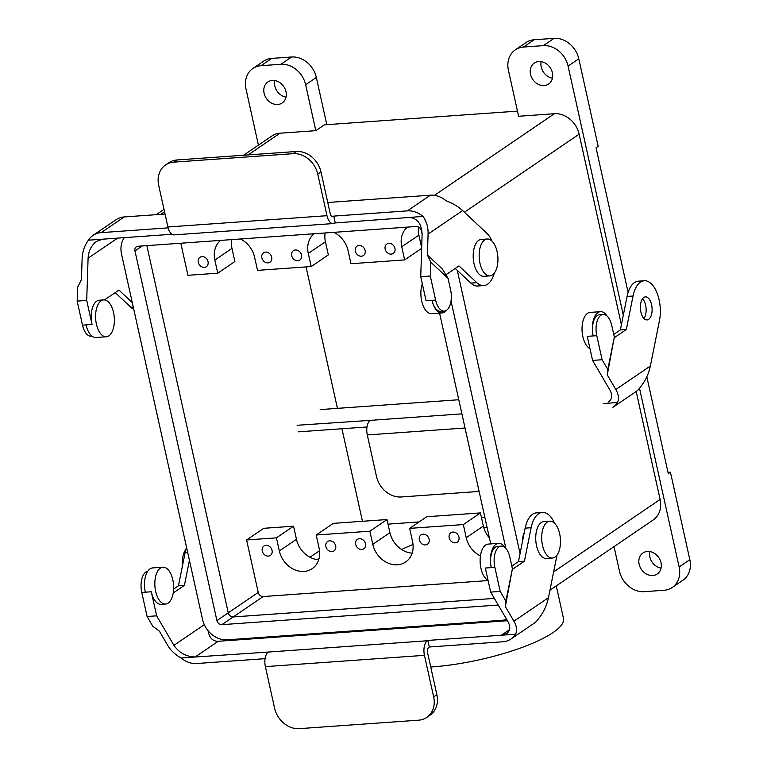 <?xml version="1.0" encoding="UTF-8"?>
<svg xmlns="http://www.w3.org/2000/svg" width="767" height="767" viewBox="0 0 767 767"><rect width="100%" height="100%" fill="white"/><g stroke="black" fill="none" stroke-linecap="round" stroke-linejoin="round"><path stroke-width="1.15" d="M507.438 620.733L218.269 641.279L195.221 656.955C186.333 656.792 179.238 652.928 173.927 645.344L156.631 615.824L147.091 616.505L152.786 626.227L159.392 631.155L167.954 645.766C170.897 650.637 175.25 654.702 181.022 657.961L268.316 652.055A11.553 5.829 85.9 0 0 265.382 666.628L274.596 708.19A23.096 19.127 -124.2 0 0 299.331 728.65L418.629 720.175A23.096 19.127 55.8 0 0 426.768 717.404L429.98 715.218A23.096 19.127 -124.2 0 0 436.874 694.71L427.66 653.148A4.621 2.33 85.9 0 1 428.83 647.319L429.299 646.993L427.842 640.435L427.372 640.752A11.553 5.829 85.9 0 0 424.448 655.334L433.662 696.887A23.096 19.127 55.8 0 1 426.768 717.404M181.022 657.961A23.096 19.127 -124.2 0 0 196.678 663.522L265.094 658.661M218.269 641.279C212.68 641.337 209.276 637.808 208.058 630.695M557.005 555.068L548.443 597.704L513.919 621.193C516.68 626.073 517.246 630.407 515.616 634.204A23.096 19.127 55.8 0 1 511.014 638.997A23.096 19.127 55.8 0 1 502.864 641.768L429.299 646.993M515.616 634.204L427.842 640.435M513.919 621.193L505.357 606.582L505.904 601.146L500.209 591.424L490.659 592.095L485.329 568.04L491.292 567.618A16.165 8.169 85.9 0 1 497.639 546.392L501.225 546.133A16.165 8.169 -94.1 0 1 509.863 557.168L512.414 568.692L505.357 606.582M509.518 629.697L501.417 635.21L506.719 633.532C510.314 630.752 510.726 626.783 507.955 621.615L490.659 592.095M511.014 638.997L534.062 623.312A23.096 19.127 -124.2 0 0 538.664 618.518C543.515 612.536 546.775 605.594 548.443 597.704M512.308 569.43L524.407 561.195L531.138 527.715A27.717 13.998 -94.1 0 1 542.365 512.442A27.717 13.998 -94.1 0 1 554.589 523.295M505.904 601.146L512.414 568.692M500.209 591.424L494.868 567.359A16.165 8.169 -94.1 0 1 501.225 546.133M511.848 566.113L518.444 561.626L525.165 528.137A27.717 13.998 -94.1 0 1 536.401 512.864L542.365 512.442M524.407 561.195L518.444 561.626M505.185 547.753A18.475 9.338 85.9 0 0 498.55 543.362A18.475 9.338 85.9 0 0 491.292 567.618L494.868 567.359M498.55 543.362L488.215 544.091A18.475 9.338 85.9 0 0 480.113 560.456A18.475 9.338 85.9 0 0 488.061 580.351M173.208 592.977L184.416 585.346L189.43 560.361M165.547 604.06L161.175 604.367A18.475 9.338 -94.1 0 1 151.3 591.769L145.337 592.191A18.475 9.338 85.9 0 1 152.595 567.935L162.93 567.197A18.475 9.338 85.9 0 0 154.924 586.295A18.475 9.338 85.9 0 0 165.547 604.06A18.475 9.338 85.9 0 0 168.117 603.13A18.475 9.338 85.9 0 0 173.227 592.833A18.475 9.338 85.9 0 0 162.93 567.197M156.631 615.824L151.3 591.769M147.091 616.505L141.761 592.44A16.165 8.169 -94.1 0 1 147.734 571.262M173.61 589.066L178.452 585.777L185.173 552.288A27.717 13.998 -94.1 0 1 186.534 547.302M178.452 585.777L184.416 585.346M327.749 202.488L430.392 195.201A23.096 19.127 55.8 0 1 446.039 200.753C452.798 203.351 458.321 206.62 462.616 210.561L428.091 234.05C428.235 227.09 426.538 221.222 422.991 216.428L334.757 222.986A11.553 5.829 -94.1 0 1 333.146 223.571A11.553 5.829 -94.1 0 1 326.982 215.69L317.768 174.138A23.096 19.127 -124.2 0 0 293.032 153.678L173.735 162.153L176.947 159.967A23.096 19.127 -124.2 0 0 168.807 162.738L165.595 164.924A23.096 19.127 55.8 0 1 173.735 162.153M422.991 216.428A23.096 19.127 -124.2 0 0 407.344 210.877L333.779 216.102L335.227 222.67M428.091 234.05L427.401 254.96L430.738 262.113L430.287 276.015L420.738 276.695L422.118 234.472C421.639 223.609 417.2 217.933 408.792 217.445M333.146 223.571L174.09 234.875A11.553 5.829 -94.1 0 1 167.915 226.994L158.702 185.432A23.096 19.127 55.8 0 1 165.595 164.924M88.406 240.196L102.605 239.189L96.508 241.404C91.378 245.229 88.569 250.828 88.09 258.201L86.709 300.424L77.17 301.105L77.62 287.194L81.446 279.533L82.127 258.623C82.443 251.653 84.533 245.517 88.406 240.196A23.096 19.127 55.8 0 1 93.008 235.402L116.057 219.726A23.096 19.127 -124.2 0 1 124.196 216.946L165.049 214.051M93.008 235.402A23.096 19.127 55.8 0 1 101.148 232.631L168.136 227.866M293.032 153.678L296.244 151.492A23.096 19.127 55.8 0 1 320.98 171.952L330.193 213.504A4.621 2.33 -94.1 0 0 332.657 216.658A4.621 2.33 -94.1 0 0 333.3 216.428L333.779 216.102M102.605 239.189L171.961 234.261M492.04 241.135A27.717 13.998 85.9 0 0 486.748 233.197L462.616 210.561M115.232 292.601L130.85 307.251A27.717 13.998 85.9 0 0 133.774 309.322M77.17 301.105L82.5 325.16A16.165 8.169 85.9 0 0 91.139 336.186L91.982 336.128M86.709 300.424L92.04 324.479L86.077 324.911A18.475 9.338 -94.1 0 0 95.952 337.509L106.297 336.78A18.475 9.338 -94.1 0 1 95.952 321.622A18.475 9.338 -94.1 0 1 101.1 300.846A18.475 9.338 -94.1 0 1 103.679 299.916A18.475 9.338 -94.1 0 1 108.837 302.399A18.475 9.338 -94.1 0 1 114.293 322.83A18.475 9.338 -94.1 0 1 106.297 336.78M103.679 299.916L99.298 300.223A18.475 9.338 85.9 0 0 92.04 324.479M104.465 299.926L118.952 290.07L132.279 302.572M455.224 268.45L470.842 283.1A27.717 13.998 85.9 0 0 477.774 286.005L483.747 285.583A27.717 13.998 85.9 0 0 494.312 273.11M420.738 276.695L426.078 300.76L432.042 300.328A18.475 9.338 -94.1 0 0 441.917 312.936L431.572 313.674A18.475 9.338 -94.1 0 1 422.368 303.579A18.475 9.338 -94.1 0 1 422.32 283.819M430.287 276.015L435.618 300.079A16.165 8.169 85.9 0 0 444.256 311.105A16.165 8.169 85.9 0 0 450.603 289.878L448.053 278.354L430.738 262.113M448.053 278.354L442.329 268.958L427.401 254.96M445.886 274.797L458.944 265.919L476.806 282.678A27.717 13.998 85.9 0 0 483.747 285.583M446.049 310.568A18.475 9.338 -94.1 0 1 441.917 312.936M444.256 311.105L440.68 311.364A16.165 8.169 -94.1 0 1 432.042 300.328L435.618 300.079M296.244 151.492L176.947 159.967M316.34 77.457A23.096 19.127 -124.2 0 0 291.604 56.988L280.904 64.275A23.096 19.127 55.8 0 1 305.63 84.734L315.812 130.668L324.383 124.839L517.476 111.129L324.383 124.839L315.812 130.668L280.022 133.209L315.812 130.668L305.63 84.734A23.096 19.127 55.8 0 0 280.904 64.275L261.02 65.694L280.904 64.275L291.604 56.988L271.729 58.407A23.096 19.127 -124.2 0 0 263.58 61.178L252.88 68.464A23.096 19.127 55.8 0 1 261.02 65.694L271.729 58.407L291.604 56.988A23.096 19.127 -124.2 0 1 316.34 77.457L326.809 124.666L316.34 77.457L305.63 84.734L316.34 77.457M401.611 549.517A73.91 17.967 167.5 0 1 413.029 544.541A73.91 17.967 167.5 0 0 401.611 549.517M483.833 527.849A73.91 17.967 167.5 0 1 487.112 527.552A73.91 17.967 167.5 0 0 483.833 527.849M388.025 524.139L419.108 521.934L388.025 524.139M481.465 517.504L484.83 517.265L481.465 517.504M552.988 632.602A91.005 22.128 -12.5 0 0 563.496 618.47A91.005 22.128 -12.5 0 1 552.988 632.602A91.005 22.128 -12.5 0 1 432.463 666.868A91.005 22.128 -12.5 0 0 552.988 632.602M430.728 666.983A91.005 22.128 -12.5 0 0 432.463 666.868A91.005 22.128 -12.5 0 1 430.728 666.983M263.186 596.544L488.109 580.571L263.186 596.544A4.621 3.825 -124.2 0 1 258.239 592.45A4.621 3.825 -124.2 0 0 263.186 596.544L233.206 616.936L494.351 598.394L233.206 616.946A4.621 3.825 55.8 0 1 228.259 612.852L146.852 245.632L228.259 612.852A4.621 3.825 -124.2 0 0 233.206 616.946L494.351 598.394L233.206 616.946A4.621 3.825 55.8 0 1 228.259 612.852L146.852 245.632L228.259 612.852A4.621 3.825 -124.2 0 0 233.206 616.946L263.186 596.544M187.925 275.305L180.811 243.216L187.925 275.305L217.751 273.186L187.925 275.305M246.6 539.958L258.239 592.45L246.6 539.958L263.733 528.31L293.55 526.191L276.427 537.84L246.6 539.958L263.733 528.31L293.55 526.191L296.465 539.306A23.096 19.127 -124.2 0 0 318.698 559.776A23.096 19.127 -124.2 0 1 296.465 539.306L279.332 550.965L276.427 537.84L246.6 539.958M362.465 521.292L341.948 428.753L362.465 521.292M337.432 408.36L306.071 266.906L337.432 408.36M272.055 550.37A5.676 4.707 55.8 0 1 270.358 555.413A5.676 4.707 55.8 0 1 263.273 553.362A5.676 4.707 55.8 0 1 263.963 546.018A5.676 4.707 55.8 0 1 272.055 550.37A5.676 4.707 55.8 0 1 270.358 555.413A5.676 4.707 55.8 0 1 263.273 553.362A5.676 4.707 55.8 0 1 263.963 546.018A5.676 4.707 55.8 0 1 272.055 550.37M365.495 543.736A5.676 4.707 55.8 0 1 363.807 548.779A5.676 4.707 55.8 0 1 356.722 546.727A5.676 4.707 55.8 0 1 357.412 539.383A5.676 4.707 55.8 0 1 365.495 543.736A5.676 4.707 55.8 0 1 363.807 548.779A5.676 4.707 55.8 0 1 356.722 546.727A5.676 4.707 55.8 0 1 357.412 539.383A5.676 4.707 55.8 0 1 365.495 543.736M335.678 545.855A5.676 4.707 55.8 0 1 333.981 550.898A5.676 4.707 55.8 0 1 326.895 548.846A5.676 4.707 55.8 0 1 327.595 541.502A5.676 4.707 55.8 0 1 335.678 545.855A5.676 4.707 55.8 0 1 333.981 550.898A5.676 4.707 55.8 0 1 326.895 548.846A5.676 4.707 55.8 0 1 327.595 541.502A5.676 4.707 55.8 0 1 335.678 545.855M466.231 537.686A23.096 19.127 -124.2 0 0 480.43 555.95A23.096 19.127 -124.2 0 1 466.231 537.686L463.326 524.561L466.231 537.686L483.363 526.037L480.449 512.912L463.326 524.561L409.636 528.377L463.326 524.561L480.449 512.912L426.768 516.728L409.636 528.377L412.55 541.502A23.096 19.127 55.8 0 1 405.657 562.01A23.096 19.127 55.8 0 1 372.781 544.33L369.876 531.205L316.186 535.011L319.101 548.137A23.096 19.127 55.8 0 1 312.207 568.644A23.096 19.127 55.8 0 1 279.332 550.965L276.427 537.84L293.55 526.191L296.465 539.306L279.332 550.965A23.096 19.127 55.8 0 0 312.207 568.644A23.096 19.127 55.8 0 0 319.101 548.137L316.186 535.011L333.319 523.362L316.186 535.011L369.876 531.205L386.999 519.547L333.319 523.362L386.999 519.547L389.914 532.672A23.096 19.127 -124.2 0 0 412.147 553.141A23.096 19.127 -124.2 0 1 389.914 532.672L372.781 544.33L369.876 531.205L386.999 519.547L389.914 532.672L372.781 544.33A23.096 19.127 55.8 0 0 405.657 562.01A23.096 19.127 55.8 0 0 412.55 541.502L409.636 528.377L426.768 516.728L480.449 512.912L483.363 526.037L466.231 537.686M419.348 539.91A5.676 4.707 -124.2 0 0 427.43 544.254A5.676 4.707 -124.2 0 0 428.12 536.919A5.676 4.707 -124.2 0 0 421.035 534.867A5.676 4.707 -124.2 0 0 419.348 539.91A5.676 4.707 -124.2 0 0 427.43 544.254A5.676 4.707 -124.2 0 0 428.12 536.919A5.676 4.707 -124.2 0 0 421.035 534.867A5.676 4.707 -124.2 0 0 419.348 539.91M449.165 537.792A5.676 4.707 -124.2 0 0 457.257 542.135A5.676 4.707 -124.2 0 0 457.947 534.8A5.676 4.707 -124.2 0 0 450.862 532.749A5.676 4.707 -124.2 0 0 449.165 537.792A5.676 4.707 -124.2 0 0 457.257 542.135A5.676 4.707 -124.2 0 0 457.947 534.8A5.676 4.707 -124.2 0 0 450.862 532.749A5.676 4.707 -124.2 0 0 449.165 537.792M272.362 80.439A12.703 10.517 55.8 0 1 285.966 91.685A12.703 10.517 55.8 0 1 282.179 102.97A12.703 10.517 55.8 0 1 266.331 98.377A12.703 10.517 55.8 0 1 267.884 81.964A12.703 10.517 55.8 0 1 272.362 80.439A12.703 10.517 55.8 0 1 285.966 91.685A12.703 10.517 55.8 0 1 282.179 102.97A12.703 10.517 55.8 0 1 266.331 98.377A12.703 10.517 55.8 0 1 267.884 81.964A12.703 10.517 55.8 0 1 272.362 80.439M245.986 88.972A23.096 19.127 55.8 0 1 252.88 68.464A23.096 19.127 55.8 0 1 261.02 65.694L271.729 58.407A23.096 19.127 -124.2 0 0 263.58 61.178L252.88 68.464A23.096 19.127 55.8 0 0 245.986 88.972L258.431 145.136L245.986 88.972M271.882 135.989A23.096 19.127 55.8 0 1 280.022 133.209A23.096 19.127 55.8 0 0 271.882 135.989L243.599 155.231L271.882 135.989M554.407 113.717L518.617 116.268L508.435 70.334L518.617 116.268L554.407 113.717A23.096 19.127 -124.2 0 1 579.143 134.177A23.096 19.127 -124.2 0 0 554.407 113.717L434.419 195.355L554.407 113.717M274.759 80.545A12.703 10.517 -124.2 0 0 286.014 97.102A12.703 10.517 -124.2 0 1 274.759 80.545M457.295 270.387L520.064 553.534L457.295 270.387M234.884 261.528L231.97 248.403A23.096 19.127 55.8 0 1 231.682 239.601A23.096 19.127 55.8 0 0 231.97 248.403L214.837 260.061L217.751 273.186L234.884 261.528L231.97 248.403L214.837 260.061L217.751 273.186L234.884 261.528M208.039 261.652A5.676 4.707 -124.2 0 0 199.957 257.3A5.676 4.707 -124.2 0 0 199.267 264.644A5.676 4.707 -124.2 0 0 206.352 266.695A5.676 4.707 -124.2 0 0 208.039 261.652A5.676 4.707 -124.2 0 0 199.957 257.3A5.676 4.707 -124.2 0 0 199.267 264.644A5.676 4.707 -124.2 0 0 206.352 266.695A5.676 4.707 -124.2 0 0 208.039 261.652M679.131 566.976L639.515 388.313L679.131 566.976A23.096 19.127 55.8 0 1 672.237 587.484A23.096 19.127 55.8 0 1 664.097 590.264L644.213 591.673A23.096 19.127 55.8 0 1 619.477 571.214L614.031 546.631L619.477 571.214A23.096 19.127 55.8 0 0 644.213 591.673L664.097 590.264A23.096 19.127 55.8 0 0 672.237 587.484A23.096 19.127 55.8 0 0 679.131 566.976L689.83 559.689L670.435 472.204L668.297 473.661L670.435 472.204L668.009 472.376L670.435 472.204L689.83 559.689A23.096 19.127 -124.2 0 1 682.946 580.197A23.096 19.127 -124.2 0 0 689.83 559.689L679.131 566.976M623.312 315.199L568.088 66.096A23.096 19.127 -124.2 0 0 543.352 45.636L523.468 47.046A23.096 19.127 -124.2 0 0 515.328 49.826A23.096 19.127 -124.2 0 0 508.435 70.334A23.096 19.127 -124.2 0 1 515.328 49.826A23.096 19.127 -124.2 0 1 523.468 47.046L543.352 45.636L554.062 38.35L534.177 39.759L523.468 47.046L534.177 39.759A23.096 19.127 55.8 0 0 526.037 42.54A23.096 19.127 55.8 0 1 534.177 39.759L554.062 38.35A23.096 19.127 55.8 0 1 578.788 58.81L598.183 146.305L596.045 147.753L628.115 292.419L596.045 147.753L598.183 146.305L578.788 58.81A23.096 19.127 55.8 0 0 554.062 38.35L543.352 45.636A23.096 19.127 -124.2 0 1 568.088 66.096L578.788 58.81L568.088 66.096L623.312 315.199M646.821 376.798L668.297 473.661L646.821 376.798M301.489 255.018A5.676 4.707 -124.2 0 0 293.406 250.665A5.676 4.707 -124.2 0 0 292.716 258.009A5.676 4.707 -124.2 0 0 299.801 260.061A5.676 4.707 -124.2 0 0 301.489 255.018A5.676 4.707 -124.2 0 0 293.406 250.665A5.676 4.707 -124.2 0 0 292.716 258.009A5.676 4.707 -124.2 0 0 299.801 260.061A5.676 4.707 -124.2 0 0 301.489 255.018M271.671 257.137A5.676 4.707 -124.2 0 0 263.58 252.784A5.676 4.707 -124.2 0 0 262.889 260.128A5.676 4.707 -124.2 0 0 269.974 262.18A5.676 4.707 -124.2 0 0 271.671 257.137A5.676 4.707 -124.2 0 0 263.58 252.784A5.676 4.707 -124.2 0 0 262.889 260.128A5.676 4.707 -124.2 0 0 269.974 262.18A5.676 4.707 -124.2 0 0 271.671 257.137M257.52 270.358L254.606 257.233A23.096 19.127 -124.2 0 0 240.435 238.978A23.096 19.127 -124.2 0 1 254.606 257.233L257.52 270.358L311.201 266.542L257.52 270.358M328.334 254.893L311.201 266.542L308.286 253.417L311.201 266.542L328.334 254.893L325.419 241.768A23.096 19.127 55.8 0 1 325.131 232.967A23.096 19.127 55.8 0 0 325.419 241.768L308.286 253.417A23.096 19.127 -124.2 0 1 314.058 233.753A23.096 19.127 -124.2 0 0 308.286 253.417L325.419 241.768L328.334 254.893M220.608 240.387A23.096 19.127 -124.2 0 0 214.837 260.061A23.096 19.127 -124.2 0 1 220.608 240.387M348.055 250.598A23.096 19.127 -124.2 0 0 333.885 232.343A23.096 19.127 -124.2 0 1 348.055 250.598L350.96 263.723L404.65 259.908L401.735 246.782A23.096 19.127 55.8 0 1 407.507 227.118A23.096 19.127 55.8 0 0 401.735 246.782L404.65 259.908L421.668 248.326L404.65 259.908L350.96 263.723L348.055 250.598M418.485 226.955A23.096 19.127 -124.2 0 0 418.868 235.133L421.687 247.837L418.868 235.133L401.735 246.782L418.868 235.133A23.096 19.127 -124.2 0 1 418.485 226.955M355.342 251.192A5.676 4.707 55.8 0 1 357.029 246.149A5.676 4.707 55.8 0 1 364.114 248.201A5.676 4.707 55.8 0 1 363.424 255.536A5.676 4.707 55.8 0 1 355.342 251.192A5.676 4.707 55.8 0 1 357.029 246.149A5.676 4.707 55.8 0 1 364.114 248.201A5.676 4.707 55.8 0 1 363.424 255.536A5.676 4.707 55.8 0 1 355.342 251.192M385.159 249.074A5.676 4.707 55.8 0 1 386.856 244.031A5.676 4.707 55.8 0 1 393.941 246.082A5.676 4.707 55.8 0 1 393.241 253.417A5.676 4.707 55.8 0 1 385.159 249.074A5.676 4.707 55.8 0 1 386.856 244.031A5.676 4.707 55.8 0 1 393.941 246.082A5.676 4.707 55.8 0 1 393.241 253.417A5.676 4.707 55.8 0 1 385.159 249.074M541.234 67.036A12.703 10.517 55.8 0 1 541.186 61.619A12.703 10.517 55.8 0 0 541.234 67.036A12.703 10.517 55.8 0 0 552.441 78.176A12.703 10.517 55.8 0 1 541.234 67.036M538.789 61.513A12.703 10.517 -124.2 0 0 534.311 63.038A12.703 10.517 -124.2 0 0 530.524 74.313A12.703 10.517 -124.2 0 0 548.606 84.044A12.703 10.517 -124.2 0 0 551.531 70.104A12.703 10.517 -124.2 0 0 538.789 61.513A12.703 10.517 -124.2 0 0 534.311 63.038A12.703 10.517 -124.2 0 0 530.524 74.313A12.703 10.517 -124.2 0 0 548.606 84.044A12.703 10.517 -124.2 0 0 551.531 70.104A12.703 10.517 -124.2 0 0 538.789 61.513M660.119 499.451L636.179 391.477L660.119 499.451A23.096 19.127 55.8 0 1 653.225 519.959A23.096 19.127 55.8 0 0 660.119 499.451L553.63 571.904L660.119 499.451M621.385 324.757L579.143 134.177L621.385 324.757M652.746 575.518A12.703 10.517 55.8 0 1 639.141 564.263A12.703 10.517 55.8 0 1 642.938 552.978A12.703 10.517 55.8 0 1 658.776 557.571A12.703 10.517 55.8 0 1 657.223 573.984A12.703 10.517 55.8 0 1 652.746 575.518A12.703 10.517 55.8 0 1 639.141 564.263A12.703 10.517 55.8 0 1 642.938 552.978A12.703 10.517 55.8 0 1 658.776 557.571A12.703 10.517 55.8 0 1 657.223 573.984A12.703 10.517 55.8 0 1 652.746 575.518M649.85 556.976A12.703 10.517 -124.2 0 0 661.068 568.117A12.703 10.517 -124.2 0 1 649.85 556.976A12.703 10.517 -124.2 0 1 649.802 551.569A12.703 10.517 -124.2 0 0 649.85 556.976M182.345 566.362A18.475 9.338 -94.1 0 1 185.844 549.488A18.475 9.338 -94.1 0 0 182.345 566.362M489.423 537.964A23.096 19.127 55.8 0 1 483.363 526.037A23.096 19.127 55.8 0 0 489.423 537.964M501.618 620.33A23.096 19.117 -124.2 0 0 506.556 619.237A23.096 19.117 -124.2 0 1 501.618 620.33L227.243 639.822L501.618 620.33M524.273 532.595A11.313 5.714 85.9 0 0 522.672 540.553A11.313 5.714 85.9 0 1 524.273 532.595M547.216 522.116A18.475 9.338 -94.1 0 1 549.786 521.177A18.475 9.338 -94.1 0 1 560.399 538.952A18.475 9.338 -94.1 0 1 552.403 558.04A18.475 9.338 -94.1 0 1 542.058 542.892A18.475 9.338 -94.1 0 1 547.216 522.116A18.475 9.338 -94.1 0 1 549.786 521.177A18.475 9.338 -94.1 0 1 560.399 538.952A18.475 9.338 -94.1 0 1 552.403 558.04A18.475 9.338 -94.1 0 1 542.058 542.892A18.475 9.338 -94.1 0 1 547.216 522.116M541.253 522.538A18.475 9.338 -94.1 0 1 543.822 521.608L549.786 521.177L543.822 521.608A18.475 9.338 -94.1 0 0 541.253 522.538A18.475 9.338 -94.1 0 0 536.095 543.314A18.475 9.338 -94.1 0 0 546.44 558.462A18.475 9.338 -94.1 0 1 536.095 543.314A18.475 9.338 -94.1 0 1 541.253 522.538M221.855 624.664L498.234 605.029L221.855 624.664L233.206 616.946L221.855 624.664A4.621 3.825 -124.2 0 1 216.908 620.57A4.621 3.825 -124.2 0 0 221.855 624.664M134.963 250.924L216.908 620.57L258.239 592.45L216.908 620.57L134.963 250.924L142.259 245.958L134.963 250.924A4.621 3.825 -124.2 0 1 136.334 246.811A4.621 3.825 -124.2 0 0 134.963 250.924M137.964 246.265A4.621 3.825 -124.2 0 0 136.334 246.811A4.621 3.825 -124.2 0 1 137.964 246.265L416.328 226.486L137.964 246.265M421.275 230.579A4.621 3.825 -124.2 0 0 416.328 226.486A4.621 3.825 -124.2 0 1 421.275 230.579L422.128 234.405L421.275 230.579M490.736 543.908L439.568 313.099L490.736 543.908M505.875 548.463L451.025 301.009L505.875 548.463M124.312 237.645A23.096 19.117 -124.2 0 0 121.531 254.098L202.517 619.372A23.096 19.117 -124.2 0 0 227.243 639.822A23.096 19.117 -124.2 0 1 202.517 619.372L121.531 254.098A23.096 19.117 -124.2 0 1 124.312 237.645M481.264 239.448A18.475 9.338 85.9 0 0 473.268 258.537A18.475 9.338 85.9 0 0 483.881 276.312L489.845 275.88A18.475 9.338 85.9 0 0 492.424 274.95A18.475 9.338 85.9 0 0 497.572 254.174A18.475 9.338 85.9 0 0 487.227 239.026A18.475 9.338 85.9 0 0 479.231 258.115A18.475 9.338 85.9 0 0 489.845 275.88A18.475 9.338 85.9 0 0 492.424 274.95A18.475 9.338 85.9 0 0 497.572 254.174A18.475 9.338 85.9 0 0 487.227 239.026A18.475 9.338 85.9 0 0 479.231 258.115A18.475 9.338 85.9 0 0 489.845 275.88L483.881 276.312A18.475 9.338 85.9 0 1 473.268 258.537A18.475 9.338 85.9 0 1 481.264 239.448L487.227 239.026L481.264 239.448M298.584 431.831L367 426.97M297.126 425.273L370.221 420.364A11.553 5.829 85.9 0 0 367.288 434.947L376.501 476.499A23.096 19.127 -124.2 0 0 401.237 496.968L479.107 491.436M614.223 337.739L626.313 329.513L633.043 296.024A27.717 13.998 -94.1 0 1 644.28 280.76A27.717 13.998 -94.1 0 1 659.438 320.779L650.349 366.022L615.824 389.511C618.595 394.382 619.161 398.715 617.521 402.512L603.322 403.519M617.521 402.512A23.096 19.127 55.8 0 1 612.919 407.306L635.968 391.63A23.096 19.127 -124.2 0 0 640.57 386.827C645.421 380.854 648.681 373.913 650.349 366.022M458.781 399.741L320.175 409.588M615.824 389.511L607.263 374.89L607.809 369.454L602.114 359.733L592.575 360.413L587.234 336.349L593.198 335.927A16.165 8.169 85.9 0 1 599.554 314.7L603.13 314.451A16.165 8.169 -94.1 0 1 611.769 325.476L614.329 337.01L607.263 374.89M608.624 401.841C612.219 399.061 612.632 395.091 609.861 389.933L592.575 360.413M651.595 304.758A11.553 5.829 -94.1 0 1 648.661 319.34A11.553 5.829 -94.1 0 1 647.06 319.925A11.553 5.829 -94.1 0 1 640.426 308.813A11.553 5.829 -94.1 0 1 645.421 296.887A11.553 5.829 -94.1 0 1 651.595 304.758M607.809 369.454L614.329 337.01M602.114 359.733L596.784 335.678A16.165 8.169 -94.1 0 1 603.13 314.451M643.964 318.506A11.553 5.829 85.9 0 0 642.554 298.727M613.753 334.422L620.35 329.935L627.08 296.445A27.717 13.998 -94.1 0 1 638.317 281.182L644.28 280.76M626.313 329.513L620.35 329.935M607.1 316.071A18.475 9.338 85.9 0 0 600.456 311.67A18.475 9.338 85.9 0 0 593.198 335.927L596.784 335.678M600.456 311.67L590.12 312.409A18.475 9.338 85.9 0 0 582.028 328.775A18.475 9.338 85.9 0 0 589.967 348.659M173.927 645.344L204.3 624.674M433.662 696.887L436.874 694.71M268.316 652.055L427.372 640.752M265.382 666.628L424.448 655.334M531.138 527.715L525.165 528.137M141.761 592.44L145.337 592.191M185.173 552.288L187.599 552.115M430.392 195.201L407.344 210.877M124.196 216.946L101.148 232.631M333.3 216.428L331.986 216.524M317.768 174.138L320.98 171.952M326.982 215.69L167.915 226.994M88.09 258.201L117.6 238.125M82.5 325.16L86.077 324.911M130.85 307.251L133.276 307.078M476.806 282.678L470.842 283.1M317.413 559.651L319.062 558.529L317.413 559.651M310.002 557.235L319.532 550.754L310.002 557.235M160.763 214.348L164.541 211.778L160.763 214.348M248.134 154.905L280.022 133.209L248.134 154.905M464.409 212.238L579.143 134.177L464.409 212.238M370.221 420.364L461.907 413.854M367.288 434.947L465.042 428.005M633.043 296.024L627.08 296.445M156.228 214.674L164.013 209.372L156.228 214.674M526.037 42.54L515.328 49.826L526.037 42.54M682.946 580.197L672.237 587.484L682.946 580.197M549.949 590.226L653.225 519.959L549.949 590.226M546.44 558.462L552.403 558.04L546.44 558.462M379.406 629.017L379.588 629.822L379.406 629.017M556.276 585.921L563.496 618.47L556.276 585.921"/></g></svg>

